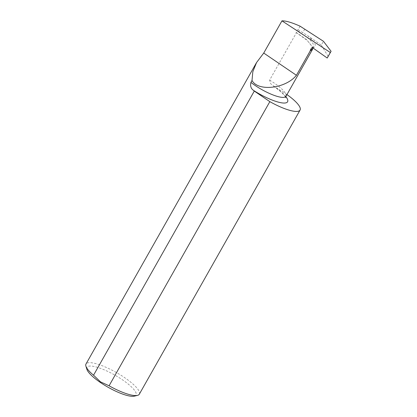 <?xml version="1.0" encoding="UTF-8"?>
<svg xmlns="http://www.w3.org/2000/svg" width="417" height="417" viewBox="0 0 417 417"><rect width="100%" height="100%" fill="white"/><g stroke="black" fill="none" stroke-linecap="round" stroke-linejoin="round"><path stroke-width="0.31" stroke-dasharray="2.08 1.56" d="M134.326 396.15A28.184 6.959 29.5 0 0 122.499 379.84A28.184 6.959 29.5 0 0 97.203 367.278A28.184 6.959 29.5 0 0 86.882 369.306M139.314 394.206A30.639 7.563 29.5 0 0 124.631 377.651A30.639 7.563 29.5 0 0 85.98 364.031M300.12 26.203L298.108 29.753L297.05 30.175L296.049 32.312L296.43 32.719L269.611 80.121L270.633 83.702L275.741 87.612A30.639 7.563 -150.5 0 1 286.953 94.591M298.108 29.753L307.829 35.773L321.298 45.104L323.456 41.299M312.771 48.32L312.552 47.137L307.23 40.407L296.43 32.719M328.179 56.446L321.298 45.104M312.406 48.987L312.437 46.793L306.61 39.672L296.049 32.312M304.77 29.07L302.732 32.672M285.984 96.311A24.53 6.057 29.5 0 0 269.611 80.121M285.838 96.608A28.622 7.063 29.5 0 0 275.741 87.612M312.667 47.778L313.537 46.928L313.183 43.821L309.69 39.401L297.05 30.175M312.844 47.877C317.327 46.6 315.653 42.565 307.829 35.773M285.713 97.536L285.197 96.546C283.524 93.961 279.692 90.567 273.708 86.366M312.969 47.965L313.537 46.928L312.083 47.705M312.552 47.137L312.437 46.793"/><path stroke-width="0.63" d="M263.732 53.058L296.424 75.289L310.316 50.733L310.217 50.285L311.384 48.221L312.083 47.705L312.844 47.877L327.22 58.026L331.088 51.301L323.456 41.299L300.12 26.203C291.858 22.502 285.801 20.72 281.955 20.85L263.732 53.058L256.549 62.555L85.98 364.031A30.639 7.563 29.5 0 0 85.912 366.204L86.882 369.306A28.184 6.959 29.5 0 0 100.455 382.53A28.184 6.959 29.5 0 0 134.326 396.15L137.485 395.384A30.639 7.563 29.5 0 0 139.314 394.206L300.078 110.062A30.639 7.563 -150.5 0 1 269.841 101.644L109.077 385.788A30.639 7.563 29.5 0 0 137.485 395.384M109.077 385.788L100.528 381.883L93.533 375.217L254.297 91.073A30.639 7.563 -150.5 0 1 253.437 90.338C250.945 88.576 250.106 85.933 250.925 82.404L252.009 80.486C258.118 91.849 285.754 88.618 296.424 75.289M85.912 366.204A30.639 7.563 29.5 0 0 93.533 375.217M286.953 94.591A30.639 7.563 -150.5 0 1 300.078 110.062M256.549 62.555L252.827 71.714L252.009 80.486M327.22 58.026L330.342 52.511L281.955 20.85M310.316 50.733L312.5 49.435L312.771 48.32M330.342 52.511L331.088 51.301M254.297 91.073L269.841 101.644M310.217 50.285L312.406 48.987L312.969 47.965M250.925 82.404A24.53 6.057 29.5 0 0 272.457 94.727A24.53 6.057 29.5 0 0 285.984 96.311L285.713 97.536M253.437 90.338A28.622 7.063 29.5 0 0 280.683 102.671A28.622 7.063 29.5 0 0 285.838 96.608M311.384 48.221L312.667 47.778M312.5 49.435L285.984 96.311"/></g></svg>
